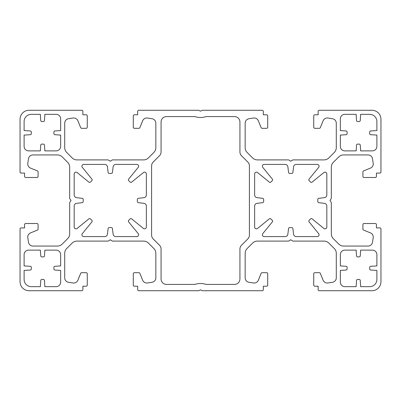 <?xml version="1.0" encoding="UTF-8"?>
<svg xmlns="http://www.w3.org/2000/svg" width="401" height="401" viewBox="0 0 401 401"><rect width="100%" height="100%" fill="white"/><g stroke="black" fill="none" stroke-linecap="round" stroke-linejoin="round"><path stroke-width="0.6" d="M256.44 228.856A1.804 1.804 0 0 1 254.635 227.051L254.635 206.049A2.707 2.707 0 0 1 257.006 203.362L262.67 202.655A1.128 1.128 0 0 0 263.657 201.533L263.657 199.467A1.128 1.128 0 0 0 262.67 198.345L257.006 197.638A2.707 2.707 0 0 1 254.635 194.951L254.635 173.949A1.804 1.804 0 0 1 257.577 172.55L269.362 182.154A1.128 1.128 0 0 0 270.87 182.074L272.299 180.645A1.128 1.128 0 0 0 272.379 179.137L262.775 167.352A1.804 1.804 0 0 1 264.174 164.41L285.176 164.41A2.707 2.707 0 0 1 287.863 166.781L288.57 172.445A1.128 1.128 0 0 0 289.692 173.433L291.758 173.433A1.128 1.128 0 0 0 292.88 172.445L293.587 166.781A2.707 2.707 0 0 1 296.274 164.41L317.276 164.41A1.804 1.804 0 0 1 318.675 167.352L309.071 179.137A1.128 1.128 0 0 0 309.151 180.645L310.58 182.074A1.128 1.128 0 0 0 312.088 182.154L323.873 172.55A1.804 1.804 0 0 1 326.815 173.949L326.815 194.951A2.707 2.707 0 0 1 324.444 197.638L318.78 198.345A1.128 1.128 0 0 0 317.792 199.467L317.792 201.533A1.128 1.128 0 0 0 318.78 202.655L324.444 203.362A2.707 2.707 0 0 1 326.815 206.049L326.815 227.051A1.804 1.804 0 0 1 323.873 228.45L312.088 218.846A1.128 1.128 0 0 0 310.58 218.926L309.151 220.355A1.128 1.128 0 0 0 309.071 221.863L318.675 233.648A1.804 1.804 0 0 1 317.276 236.59L296.274 236.59A2.707 2.707 0 0 1 293.587 234.219L292.88 228.555A1.128 1.128 0 0 0 291.758 227.567L289.692 227.567A1.128 1.128 0 0 0 288.57 228.555L287.863 234.219A2.707 2.707 0 0 1 285.176 236.59L264.174 236.59A1.804 1.804 0 0 1 262.775 233.648L272.379 221.863A1.128 1.128 0 0 0 272.299 220.355L270.87 218.926A1.128 1.128 0 0 0 269.362 218.846L257.577 228.45A1.804 1.804 0 0 1 256.44 228.856M143.423 228.45A1.804 1.804 0 0 0 146.365 227.051L146.365 206.049A2.707 2.707 0 0 0 143.994 203.362L138.33 202.655A1.128 1.128 0 0 1 137.343 201.533L137.343 199.467A1.128 1.128 0 0 1 138.33 198.345L143.994 197.638A2.707 2.707 0 0 0 146.365 194.951L146.365 173.949A1.804 1.804 0 0 0 143.423 172.55L131.638 182.154A1.128 1.128 0 0 1 130.13 182.074L128.701 180.645A1.128 1.128 0 0 1 128.621 179.137L138.225 167.352A1.804 1.804 0 0 0 136.826 164.41L115.824 164.41A2.707 2.707 0 0 0 113.137 166.781L112.43 172.445A1.128 1.128 0 0 1 111.308 173.433L109.242 173.433A1.128 1.128 0 0 1 108.12 172.445L107.413 166.781A2.707 2.707 0 0 0 104.726 164.41L83.724 164.41A1.804 1.804 0 0 0 82.325 167.352L91.929 179.137A1.128 1.128 0 0 1 91.849 180.645L90.42 182.074A1.128 1.128 0 0 1 88.912 182.154L77.127 172.55A1.804 1.804 0 0 0 74.185 173.949L74.185 194.951A2.707 2.707 0 0 0 76.556 197.638L82.22 198.345A1.128 1.128 0 0 1 83.207 199.467L83.207 201.533A1.128 1.128 0 0 1 82.22 202.655L76.556 203.362A2.707 2.707 0 0 0 74.185 206.049L74.185 227.051A1.804 1.804 0 0 0 77.127 228.45L88.912 218.846A1.128 1.128 0 0 1 90.42 218.926L91.849 220.355A1.128 1.128 0 0 1 91.929 221.863L82.325 233.648A1.804 1.804 0 0 0 83.724 236.59L104.726 236.59A2.707 2.707 0 0 0 107.413 234.219L108.12 228.555A1.128 1.128 0 0 1 109.242 227.567L111.308 227.567A1.128 1.128 0 0 1 112.43 228.555L113.137 234.219A2.707 2.707 0 0 0 115.824 236.59L136.826 236.59A1.804 1.804 0 0 0 138.225 233.648L128.621 221.863A1.128 1.128 0 0 1 128.701 220.355L130.13 218.926A1.128 1.128 0 0 1 131.638 218.846L143.423 228.45M60.651 118.846L60.651 130.576L54.937 130.957A1.128 1.128 0 0 0 53.884 132.079L53.884 133.583A1.128 1.128 0 0 0 54.937 134.706L60.651 135.087L60.651 146.365A4.511 4.511 0 0 1 56.14 150.876L44.862 150.876L44.481 145.162A1.128 1.128 0 0 0 43.358 144.109L41.854 144.109A1.128 1.128 0 0 0 40.732 145.162L40.351 150.876L28.621 150.876A4.511 4.511 0 0 1 24.11 146.365L24.11 135.087L30.27 134.701A1.128 1.128 0 0 0 31.328 133.578L31.328 132.084A1.128 1.128 0 0 0 30.27 130.962L24.11 130.576L24.11 121.553A7.218 7.218 0 0 1 31.328 114.335L40.351 114.335L40.737 120.495A1.128 1.128 0 0 0 41.859 121.553L43.353 121.553A1.128 1.128 0 0 0 44.476 120.495L44.862 114.335L56.14 114.335A4.511 4.511 0 0 1 60.651 118.846M81.739 110.275L29.072 110.275A9.022 9.022 0 0 0 20.05 119.297L20.05 171.964A1.128 1.128 0 0 0 21.178 173.092L24.561 173.092L24.561 176.365A1.128 1.128 0 0 0 25.689 177.493L36.967 177.493A1.128 1.128 0 0 0 38.095 176.365L38.095 171.934A1.128 1.128 0 0 0 37.393 170.891L30.566 168.119A4.511 4.511 0 0 1 27.804 163.257L28.491 158.766A4.511 4.511 0 0 1 32.947 154.936L57.443 154.936A6.767 6.767 0 0 1 62.225 156.916L67.694 162.385A6.767 6.767 0 0 1 69.674 167.167L69.674 198.129A1.128 1.128 0 0 0 69.864 198.756L71.027 200.5L69.864 202.244A1.128 1.128 0 0 0 69.674 202.871L69.674 233.833A6.767 6.767 0 0 1 67.694 238.615L62.225 244.084A6.767 6.767 0 0 1 57.443 246.064L32.947 246.064A4.511 4.511 0 0 1 28.491 242.234L27.804 237.743A4.511 4.511 0 0 1 30.566 232.881L37.393 230.109A1.128 1.128 0 0 0 38.095 229.066L38.095 224.635A1.128 1.128 0 0 0 36.967 223.507L25.689 223.507A1.128 1.128 0 0 0 24.561 224.635L24.561 227.903L21.178 227.903A1.128 1.128 0 0 0 20.05 229.031L20.05 281.702A9.022 9.022 0 0 0 29.072 290.725L81.739 290.725A1.128 1.128 0 0 0 82.867 289.597L82.867 286.214L86.14 286.214A1.128 1.128 0 0 0 87.268 285.086L87.268 273.808A1.128 1.128 0 0 0 86.14 272.68L81.709 272.68A1.128 1.128 0 0 0 80.666 273.382L77.894 280.209A4.511 4.511 0 0 1 73.032 282.971L68.541 282.284A4.511 4.511 0 0 1 64.711 277.828L64.711 253.332A6.767 6.767 0 0 1 66.691 248.55L72.16 243.081A6.767 6.767 0 0 1 76.942 241.101L107.904 241.101A1.128 1.128 0 0 0 108.531 240.911L110.275 239.748L112.019 240.911A1.128 1.128 0 0 0 112.646 241.101L143.608 241.101A6.767 6.767 0 0 1 148.39 243.081L153.859 248.55A6.767 6.767 0 0 1 155.839 253.332L155.839 277.828A4.511 4.511 0 0 1 152.009 282.284L147.518 282.971A4.511 4.511 0 0 1 142.656 280.209L139.884 273.382A1.128 1.128 0 0 0 138.841 272.68L134.41 272.68A1.128 1.128 0 0 0 133.282 273.808L133.282 285.086A1.128 1.128 0 0 0 134.41 286.214L137.678 286.214L137.678 289.597A1.128 1.128 0 0 0 138.806 290.725L198.695 290.725L200.5 289.823L202.304 290.725L262.189 290.725A1.128 1.128 0 0 0 263.317 289.597L263.317 286.214L266.59 286.214A1.128 1.128 0 0 0 267.718 285.086L267.718 273.808A1.128 1.128 0 0 0 266.59 272.68L262.159 272.68A1.128 1.128 0 0 0 261.116 273.382L258.344 280.209A4.511 4.511 0 0 1 253.482 282.971L248.991 282.284A4.511 4.511 0 0 1 245.161 277.828L245.161 253.332A6.767 6.767 0 0 1 247.141 248.55L252.61 243.081A6.767 6.767 0 0 1 257.392 241.101L288.354 241.101A1.128 1.128 0 0 0 288.981 240.911L290.725 239.748L292.469 240.911A1.128 1.128 0 0 0 293.096 241.101L324.058 241.101A6.767 6.767 0 0 1 328.84 243.081L334.309 248.55A6.767 6.767 0 0 1 336.289 253.332L336.289 277.828A4.511 4.511 0 0 1 332.459 282.284L327.968 282.971A4.511 4.511 0 0 1 323.106 280.209L320.334 273.382A1.128 1.128 0 0 0 319.291 272.68L314.86 272.68A1.128 1.128 0 0 0 313.732 273.808L313.732 285.086A1.128 1.128 0 0 0 314.86 286.214L318.128 286.214L318.128 289.597A1.128 1.128 0 0 0 319.256 290.725L371.927 290.725A9.022 9.022 0 0 0 380.95 281.702L380.95 229.036A1.128 1.128 0 0 0 379.822 227.908L376.439 227.908L376.439 224.635A1.128 1.128 0 0 0 375.311 223.507L364.033 223.507A1.128 1.128 0 0 0 362.905 224.635L362.905 229.066A1.128 1.128 0 0 0 363.607 230.109L370.434 232.881A4.511 4.511 0 0 1 373.196 237.743L372.509 242.234A4.511 4.511 0 0 1 368.053 246.064L343.557 246.064A6.767 6.767 0 0 1 338.775 244.084L333.306 238.615A6.767 6.767 0 0 1 331.326 233.833L331.326 202.871A1.128 1.128 0 0 0 331.136 202.244L329.973 200.5L331.136 198.756A1.128 1.128 0 0 0 331.326 198.129L331.326 167.167A6.767 6.767 0 0 1 333.306 162.385L338.775 156.916A6.767 6.767 0 0 1 343.557 154.936L368.053 154.936A4.511 4.511 0 0 1 372.509 158.766L373.196 163.257A4.511 4.511 0 0 1 370.434 168.119L363.607 170.891A1.128 1.128 0 0 0 362.905 171.934L362.905 176.365A1.128 1.128 0 0 0 364.033 177.493L375.311 177.493A1.128 1.128 0 0 0 376.439 176.365L376.439 173.097L379.822 173.097A1.128 1.128 0 0 0 380.95 171.969L380.95 119.297A9.022 9.022 0 0 0 371.927 110.275L319.256 110.275A1.128 1.128 0 0 0 318.128 111.403L318.128 114.786L314.86 114.786A1.128 1.128 0 0 0 313.732 115.914L313.732 127.192A1.128 1.128 0 0 0 314.86 128.32L319.291 128.32A1.128 1.128 0 0 0 320.334 127.618L323.106 120.791A4.511 4.511 0 0 1 327.968 118.029L332.459 118.716A4.511 4.511 0 0 1 336.289 123.172L336.289 147.668A6.767 6.767 0 0 1 334.309 152.45L328.84 157.919A6.767 6.767 0 0 1 324.058 159.899L293.096 159.899A1.128 1.128 0 0 0 292.469 160.089L290.725 161.252L288.981 160.089A1.128 1.128 0 0 0 288.354 159.899L257.392 159.899A6.767 6.767 0 0 1 252.61 157.919L247.141 152.45A6.767 6.767 0 0 1 245.161 147.668L245.161 123.172A4.511 4.511 0 0 1 248.991 118.716L253.482 118.029A4.511 4.511 0 0 1 258.344 120.791L261.116 127.618A1.128 1.128 0 0 0 262.159 128.32L266.59 128.32A1.128 1.128 0 0 0 267.718 127.192L267.718 115.914A1.128 1.128 0 0 0 266.59 114.786L263.317 114.786L263.317 111.403A1.128 1.128 0 0 0 262.189 110.275L202.304 110.275L200.5 111.177L198.695 110.275L138.806 110.275A1.128 1.128 0 0 0 137.678 111.403L137.678 114.786L134.41 114.786A1.128 1.128 0 0 0 133.282 115.914L133.282 127.192A1.128 1.128 0 0 0 134.41 128.32L138.841 128.32A1.128 1.128 0 0 0 139.884 127.618L142.656 120.791A4.511 4.511 0 0 1 147.518 118.029L152.009 118.716A4.511 4.511 0 0 1 155.839 123.172L155.839 147.668A6.767 6.767 0 0 1 153.859 152.45L148.39 157.919A6.767 6.767 0 0 1 143.608 159.899L112.646 159.899A1.128 1.128 0 0 0 112.019 160.089L110.275 161.252L108.531 160.089A1.128 1.128 0 0 0 107.904 159.899L76.942 159.899A6.767 6.767 0 0 1 72.16 157.919L66.691 152.45A6.767 6.767 0 0 1 64.711 147.668L64.711 123.172A4.511 4.511 0 0 1 68.541 118.716L73.032 118.029A4.511 4.511 0 0 1 77.894 120.791L80.666 127.618A1.128 1.128 0 0 0 81.709 128.32L86.14 128.32A1.128 1.128 0 0 0 87.268 127.192L87.268 115.914A1.128 1.128 0 0 0 86.14 114.786L82.867 114.786L82.867 111.403A1.128 1.128 0 0 0 81.739 110.275M194.866 116.591A18.045 18.045 0 0 0 206.134 116.591L234.515 116.591A5.413 5.413 0 0 1 239.928 122.004L239.928 151.929A5.413 5.413 0 0 0 241.512 155.753L247.818 162.059A5.413 5.413 0 0 1 249.402 165.884L249.402 235.116A5.413 5.413 0 0 1 247.818 238.941L241.512 245.247A5.413 5.413 0 0 0 239.928 249.071L239.928 278.996A5.413 5.413 0 0 1 234.515 284.409L206.134 284.409A18.045 18.045 0 0 0 194.866 284.409L166.485 284.409A5.413 5.413 0 0 1 161.072 278.996L161.072 249.071A5.413 5.413 0 0 0 159.488 245.247L153.182 238.941A5.413 5.413 0 0 1 151.598 235.116L151.598 165.884A5.413 5.413 0 0 1 153.182 162.059L159.488 155.753A5.413 5.413 0 0 0 161.072 151.929L161.072 122.004A5.413 5.413 0 0 1 166.485 116.591L194.866 116.591M24.11 279.447L24.11 270.424L30.27 270.038A1.128 1.128 0 0 0 31.328 268.916L31.328 267.422A1.128 1.128 0 0 0 30.27 266.299L24.11 265.913L24.11 254.635A4.511 4.511 0 0 1 28.621 250.124L40.351 250.124L40.732 255.838A1.128 1.128 0 0 0 41.854 256.891L43.358 256.891A1.128 1.128 0 0 0 44.481 255.838L44.862 250.124L56.14 250.124A4.511 4.511 0 0 1 60.651 254.635L60.651 265.913L54.937 266.294A1.128 1.128 0 0 0 53.884 267.417L53.884 268.921A1.128 1.128 0 0 0 54.937 270.043L60.651 270.424L60.651 282.154A4.511 4.511 0 0 1 56.14 286.665L44.862 286.665L44.476 280.505A1.128 1.128 0 0 0 43.353 279.447L41.859 279.447A1.128 1.128 0 0 0 40.737 280.505L40.351 286.665L31.328 286.665A7.218 7.218 0 0 1 24.11 279.447M376.89 121.553L376.89 130.576L370.73 130.962A1.128 1.128 0 0 0 369.672 132.084L369.672 133.578A1.128 1.128 0 0 0 370.73 134.701L376.89 135.087L376.89 146.365A4.511 4.511 0 0 1 372.379 150.876L360.649 150.876L360.268 145.162A1.128 1.128 0 0 0 359.146 144.109L357.642 144.109A1.128 1.128 0 0 0 356.519 145.162L356.138 150.876L344.86 150.876A4.511 4.511 0 0 1 340.349 146.365L340.349 135.087L346.063 134.706A1.128 1.128 0 0 0 347.116 133.583L347.116 132.079A1.128 1.128 0 0 0 346.063 130.957L340.349 130.576L340.349 118.846A4.511 4.511 0 0 1 344.86 114.335L356.138 114.335L356.524 120.495A1.128 1.128 0 0 0 357.647 121.553L359.141 121.553A1.128 1.128 0 0 0 360.263 120.495L360.649 114.335L369.672 114.335A7.218 7.218 0 0 1 376.89 121.553M376.89 279.447L376.89 270.424L370.73 270.038A1.128 1.128 0 0 1 369.672 268.916L369.672 267.422A1.128 1.128 0 0 1 370.73 266.299L376.89 265.913L376.89 254.635A4.511 4.511 0 0 0 372.379 250.124L360.649 250.124L360.268 255.838A1.128 1.128 0 0 1 359.146 256.891L357.642 256.891A1.128 1.128 0 0 1 356.519 255.838L356.138 250.124L344.86 250.124A4.511 4.511 0 0 0 340.349 254.635L340.349 265.913L346.063 266.294A1.128 1.128 0 0 1 347.116 267.417L347.116 268.921A1.128 1.128 0 0 1 346.063 270.043L340.349 270.424L340.349 282.154A4.511 4.511 0 0 0 344.86 286.665L356.138 286.665L356.524 280.505A1.128 1.128 0 0 1 357.647 279.447L359.141 279.447A1.128 1.128 0 0 1 360.263 280.505L360.649 286.665L369.672 286.665A7.218 7.218 0 0 0 376.89 279.447"/></g></svg>
